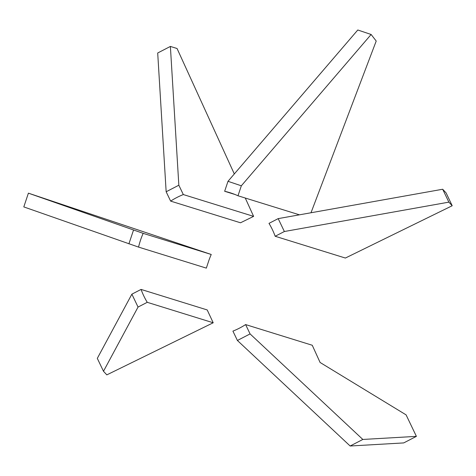 <?xml version="1.0" encoding="UTF-8"?>
<svg xmlns="http://www.w3.org/2000/svg" width="476" height="476" viewBox="0 0 476 476"><rect width="100%" height="100%" fill="white"/><g stroke="black" fill="none" stroke-linecap="round" stroke-linejoin="round"><path stroke-width="0.71" d="M245.265 198.022L253.613 216.372L183.32 194.559A73.459 71.299 -72.8 0 0 170.634 201.11L166.154 191.763L157.699 52.985L170.384 46.434L177.054 48.504L234.311 173.948M170.634 201.11L240.505 222.786L253.613 216.372M166.154 191.763L178.839 185.218L170.384 46.434M183.32 194.559L178.839 185.218M299.44 214.825L237.994 195.767A73.459 71.299 -72.8 0 0 229.89 192.679A73.459 71.299 -72.8 0 0 224.654 191.281L227.992 181.314L357.791 29.994L371.125 34.48L376.213 41.043L310.995 212.766M224.654 191.281L234.995 194.488M227.992 181.314L241.332 185.801L371.125 34.48M237.994 195.767L241.332 185.801M211.243 254.476L28.405 193.161L143.169 233.353L211.243 254.476A73.459 71.299 -72.8 0 0 208.839 260.562L206.334 268.125L138.57 247.103A73.459 71.299 -72.8 0 1 143.169 233.353M28.405 193.161L23.8 206.911L138.57 247.103M133.506 230.104L128.901 243.849M452.2 205.739L345.38 258.046L275.17 236.263A73.459 71.299 -72.8 0 0 268.994 223.369L278.186 218.621L442.68 189.246L446.113 192.941L452.2 205.739L448.862 202.139L442.68 189.246M278.186 218.621L284.362 231.514L448.862 202.139M275.17 236.263L284.362 231.514M213.2 322.776L106.826 374.868L103.488 371.268L97.306 358.374L131.876 294.168L141.069 289.42L207.203 309.941L213.2 322.776L147.245 302.314A73.459 71.299 -72.8 0 1 141.069 289.42M103.488 371.268L138.052 307.062L147.245 302.314M131.876 294.168L138.052 307.062M320.092 362.474L312.256 345.255L245.61 324.578L250.084 333.92L362.831 439.455L416.393 436.367L406.099 414.876L320.092 362.474M416.393 436.367L403.707 442.918L350.146 446.006L237.399 340.471L232.919 331.123A73.459 71.299 -72.8 0 0 245.61 324.578M237.399 340.471L250.084 333.92M350.146 446.006L362.831 439.455"/></g></svg>
